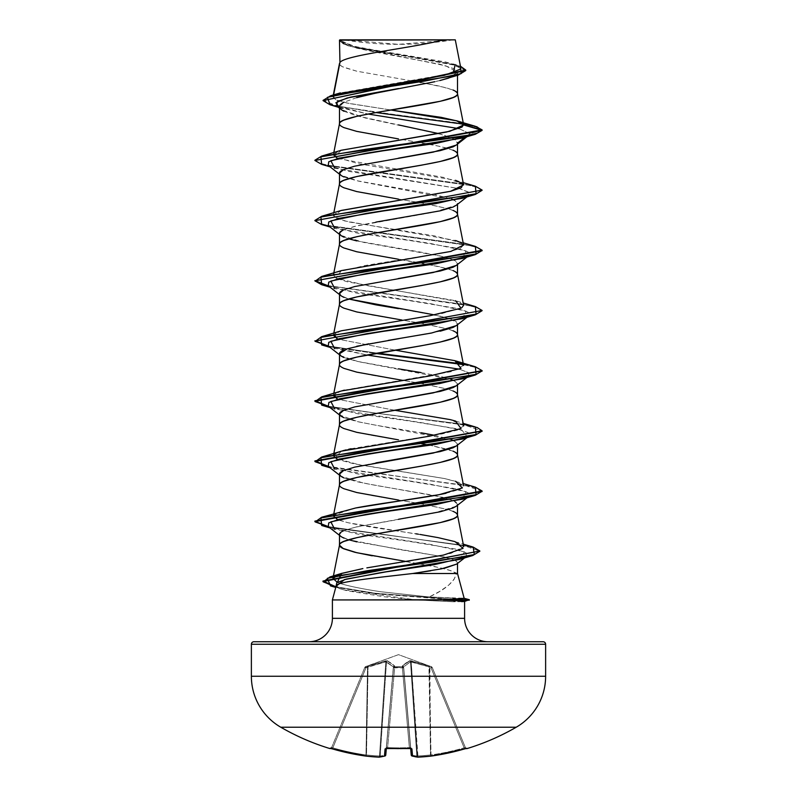 <?xml version="1.0" encoding="UTF-8"?>
<svg xmlns="http://www.w3.org/2000/svg" width="797" height="797" viewBox="0 0 797 797"><rect width="100%" height="100%" fill="white"/><g stroke="black" fill="none" stroke-linecap="round" stroke-linejoin="round"><path stroke-width="0.6" stroke-dasharray="3.98 2.99" d="M466.932 748.343L466.932 748.343A1.255 1.255 -22.5 0 1 465.408 747.626A1.255 1.255 157.5 0 0 466.932 748.343L447.974 753.105L431.157 756.074A235.354 216.605 77.1 0 1 418.076 757.14A235.354 89.722 84.6 0 1 412.547 756.074L411.919 748.921L409.429 748.343A234.288 216.455 0 0 1 398.5 748.582L398.5 747.855A233.043 215.31 0 0 1 387.631 747.626L387.571 748.343A234.288 216.455 180 0 0 398.5 748.582A234.288 216.455 0 0 1 387.571 748.343L385.081 748.921L384.453 756.074A235.354 89.722 -84.6 0 1 378.924 757.14A235.354 216.605 -77.1 0 1 365.843 756.074L349.026 753.105L330.267 748.353M466.106 748.503A1.255 1.255 0 0 1 465.508 747.855L432.193 667.428L465.408 747.626L464.183 747.835L431.028 667.796L429.463 667.228L430.988 754.948A234.069 233.182 180 0 0 464.183 747.835A234.069 233.182 180 0 1 430.988 754.948L429.463 667.228L431.028 667.796L464.183 747.835L431.028 667.796L432.193 667.428L465.408 747.626L432.193 667.428L431.028 667.796L464.183 747.835L465.408 747.626A1.255 1.255 -22.5 0 0 466.554 748.393A1.255 1.255 157.5 0 1 465.408 747.626L465.508 747.855A1.255 1.255 0 0 0 466.106 748.503M332.269 748.871L332.817 747.835L332.469 748.931L332.817 747.835L331.592 747.626A1.255 1.255 22.5 0 1 330.068 748.343L330.068 748.343A1.255 1.255 -157.5 0 0 331.592 747.626A1.255 1.255 -157.5 0 1 330.446 748.393A1.255 1.255 22.5 0 0 331.592 747.626L332.817 747.835A234.069 233.182 -0 0 0 366.012 754.948L368.025 666.89L366.49 754.948A234.099 215.459 -77.1 0 0 379.511 756.004L380.189 756.004L386.495 661.819L385.818 661.819L379.511 756.004L380.189 756.004L379.511 756.004L385.818 661.819L393.379 666.89A1.255 1.116 -48.1 0 1 394.485 665.814A1.255 1.116 131.9 0 0 393.379 666.89L386.495 661.819L380.189 756.004A234.099 89.244 -84.6 0 0 384.523 755.237A234.099 89.244 -84.6 0 0 385.678 754.948L393.379 666.89L385.678 754.948A234.099 89.244 95.4 0 1 384.523 755.237A234.099 89.244 95.4 0 1 380.189 756.004A234.099 89.244 95.4 0 0 385.678 754.948L393.379 666.89L385.678 754.948L393.449 667.228L385.778 754.948L393.449 667.228L393.399 667.796L394.645 667.428L387.631 747.626A233.043 215.31 0 0 0 409.369 747.626L410.604 747.835L403.601 667.796L402.385 667.428L409.369 747.626L410.604 747.835L409.369 747.626L402.355 667.428L394.645 667.428L387.631 747.626A233.043 215.31 180 0 0 398.5 747.855A233.043 215.31 180 0 0 409.369 747.626L402.355 667.428L409.369 747.626A233.043 215.31 180 0 1 387.631 747.626L394.645 667.428L403.601 667.796L411.222 754.948L403.551 667.228L411.322 754.948L403.621 666.89L410.505 661.819L416.811 756.004A234.099 89.244 -95.4 0 1 412.477 755.237A234.099 89.244 -95.4 0 1 411.322 754.948L403.621 666.89L411.322 754.948A234.099 89.244 -95.4 0 0 416.811 756.004L417.489 756.004L411.023 660.753L428.925 665.814L428.975 666.89L428.925 665.814L429.882 666.153L429.463 667.228L429.882 666.153L431.456 666.73L431.028 667.796L431.456 666.73L432.193 667.428A1.255 1.255 -22.5 0 0 431.456 666.73L431.456 666.73A1.255 1.255 -22.5 0 1 432.193 667.428L431.028 667.796L432.193 667.428L431.456 666.73L431.028 667.796L429.463 667.228L431.028 667.796L431.456 666.73L429.882 666.153L429.463 667.228L428.975 666.89L430.51 754.948A234.099 215.459 -102.9 0 1 417.489 756.004L411.182 661.819L428.975 666.89L428.925 665.814L430.51 754.948L429.463 667.228L430.51 754.948L428.975 666.89L411.182 661.819L417.489 756.004A234.099 215.459 -102.9 0 0 430.51 754.948L429.882 666.153L409.638 660.753L402.515 665.814L402.405 666.73L394.595 666.73L394.485 665.814L387.362 660.753L385.977 660.753L365.544 666.73A1.255 1.255 -157.5 0 0 364.807 667.428L365.544 666.73L364.807 667.428L365.972 667.796L365.544 666.73L364.807 667.428L331.592 747.626L364.807 667.428L331.592 747.626L332.817 747.835L365.972 667.796L367.537 667.228L366.012 754.948A234.069 233.182 180 0 1 332.817 747.835A234.069 233.182 180 0 0 366.012 754.948L367.537 667.228L365.972 667.796L332.817 747.835L365.972 667.796L364.807 667.428L365.972 667.796L332.817 747.835L331.592 747.626L364.807 667.428A1.255 1.255 -19.9 0 1 365.544 666.73L398.5 654.646L431.456 666.73L410.196 660.663L402.515 665.814L402.385 667.428L403.601 667.796L402.405 666.73L394.595 666.73L394.615 667.428L394.485 665.814L386.804 660.663L365.544 666.73L386.804 660.663L390.998 662.945L394.485 665.814L394.595 666.73L402.405 666.73L402.515 665.814L406.002 662.945L410.196 660.663L431.456 666.73L398.5 654.646L365.584 666.631L365.972 667.796L385.818 661.819L379.511 756.004A234.099 215.459 102.9 0 1 366.49 754.948L368.025 666.89L366.49 754.948A234.099 215.459 102.9 0 0 379.511 756.004L385.818 661.819L370.555 666.033M251.374 676.264L545.626 676.264L251.374 676.264A58.848 58.848 0 0 0 280.793 727.233L516.207 727.233M466.733 748.353L464.531 748.921L464.183 747.835L464.531 748.931L464.183 747.835L465.408 747.626L464.183 747.835A234.069 233.182 -0 0 1 430.988 754.948L431.157 756.074L430.988 754.948A234.069 233.182 -0 0 0 464.183 747.835L464.531 748.931A235.324 234.428 180 0 1 431.157 756.074L430.51 754.948A234.099 215.459 77.1 0 1 417.489 756.004L416.811 756.004L410.505 661.819L404.587 666.033M343.905 39.85L398.5 44.333L453.094 39.85L343.905 39.85L453.094 39.85A334.381 334.381 0 0 1 343.905 39.85M336.483 586.702L337.629 587.449C338.874 588.405 342.292 589.551 347.881 590.886L384.134 596.784L416.064 599.942L332.399 599.942L416.064 599.942L453.065 601.755L457.886 600.191L375.048 593.725L335.796 587.259L375.048 593.725L457.886 599.693L375.148 593.237L335.926 586.781L375.148 593.237L457.886 599.693L469.303 599.693L457.886 599.693L452.636 597.989L464.053 598.288L429.194 596.963L439.874 591.294L448.283 585.506L453.951 579.578L456.512 573.511L457.518 573.511L464.173 598.348M464.601 618.333L332.399 618.333L464.601 618.333M308.997 641.744L488.003 641.744L308.997 641.744M385.479 576.639L360.563 579.728L342.979 582.776C338.456 583.912 336.204 584.918 336.195 585.785L332.399 599.942M461.652 601.665L453.065 601.755L464.502 601.476L459.062 600.878M356.757 97.632L343.965 102.175M447.944 78.315L457.518 72.388L445.772 65.802L349.066 46.037L339.482 40.159C339.363 41.344 340.907 42.689 344.105 44.194L356.966 48.218L376.114 52.243L440.273 64.328L453.035 68.363C456.183 69.867 457.677 71.212 457.518 72.388L457.518 75.326L457.518 72.388C457.707 73.553 456.203 74.898 453.035 76.422L448.591 78.126M440.263 80.457L365.405 95.431M438.739 133.607L453.005 138.548C456.173 140.252 457.677 141.766 457.518 143.111L457.518 144.098L457.518 143.111L456.312 145.044M398.52 158.155L356.787 165.676L343.975 169.442M339.482 233.391L343.457 229.885L354.645 226.368L433.259 212.311L456.203 205.287L457.518 203.295L454.519 200.256L457.518 203.295L457.518 204.291L457.518 203.295L456.312 205.237M375.895 222.104L356.757 225.87L343.965 229.626M356.767 240.913L421.115 252.201L440.243 255.967L453.025 259.722C456.183 261.127 457.677 262.382 457.518 263.488L457.518 264.474L457.518 263.488L456.312 265.431M398.47 278.532L356.767 286.053L343.975 289.819M398.49 308.628L440.213 316.15L453.025 319.906C456.183 321.311 457.677 322.566 457.518 323.672L457.518 324.668L457.518 323.672L456.312 325.614M440.243 331.193L398.53 338.715M356.777 346.247L343.975 350.003M456.213 385.858L457.518 383.865L454.519 380.827L457.518 383.865L457.518 384.861L457.518 383.865L456.312 385.798M398.47 398.918L356.757 406.44L343.975 410.196M456.203 446.051L457.518 444.049L454.529 441.01L457.518 444.049L457.518 445.045L457.518 444.049L456.312 445.991M375.935 462.858L356.787 466.614L343.985 470.379M343.975 477.911L356.767 481.667L375.895 485.433L434.574 495.495L453.025 500.476C456.183 501.881 457.687 503.136 457.518 504.242L457.518 505.238L457.518 504.242L456.312 506.185M398.52 519.285L356.757 526.817L343.965 530.573M453.025 90.011L440.233 86.245L421.085 82.48M419.939 82.28L446.25 87.75L454.629 90.758L457.518 93.618M411.73 80.886L356.767 71.202L343.975 67.436C340.817 66.031 339.313 64.776 339.482 63.67L340.209 65.175L342.371 66.689L356.767 71.202L411.72 80.886M343.965 111.271L356.747 115.814L398.49 124.91M453.025 150.195L440.233 146.439L401.967 139.475M339.512 123.555L340.209 125.368L342.371 126.872L350.75 129.881L371.711 134.394L398.5 138.907M343.975 176.964L356.757 180.72L434.574 194.548L451.71 199.011L358.65 181.148L340.797 175.201M453.025 210.388L448.303 208.724L454.629 211.135L457.518 213.995M339.512 183.748L340.209 185.562L342.371 187.066L350.75 190.075L371.711 194.588L425.289 203.614L448.283 208.714L421.085 202.866L401.967 199.658M401.957 199.658L398.5 199.101M343.975 237.147L348.697 238.811M453.025 270.572L440.233 266.816L398.5 259.294M343.985 297.341L348.697 299.005L340.797 295.587M453.025 330.765L448.312 329.101L454.629 331.512L457.518 334.371M339.512 304.125L340.209 305.938L342.371 307.443L350.75 310.451L371.711 314.964L425.289 323.99L448.283 329.091L421.085 323.243L401.967 320.035M343.965 357.524L356.757 361.29L398.48 368.812M421.095 372.578L440.243 376.343L450.723 379.223L358.242 361.629L340.797 355.761M453.025 390.948L448.303 389.285L454.629 391.706L457.518 394.565M339.512 364.319L340.209 366.122L342.371 367.626L350.75 370.635L371.711 375.158L425.289 384.184L448.283 389.285L421.085 383.427L401.967 380.229M343.975 417.718L356.777 421.483L375.945 425.249L421.105 432.771M434.574 435.301L451.71 439.765M453.025 451.142L430.111 445.274L448.283 449.468M339.512 424.502L340.209 426.315L342.371 427.82L350.75 430.828L371.711 435.341L398.5 439.854M453.025 511.335L448.303 509.662L454.629 512.082L457.518 514.942M339.512 484.696L340.209 486.499L342.371 488.003L350.75 491.012L371.711 495.535L425.289 504.561L448.283 509.662L421.085 503.804L401.967 500.606M401.957 500.606L398.5 500.048M343.955 538.095L348.697 539.758L340.757 536.331L339.482 534.339L343.447 530.832L354.645 527.315L433.259 513.248L456.203 506.234L457.518 504.242L453.573 500.735L442.355 497.218L363.771 483.161L340.797 476.148M356.717 541.85L440.183 556.276L453.015 559.484C456.183 560.68 457.677 561.746 457.518 562.692L456.641 564.097M457.518 573.511L448.681 569.975L434.066 566.428L372.189 555.808M460.805 69.01L457.428 65.503L445.563 61.967L359.855 47.581L345.539 43.925L339.552 40.239L443.172 39.85M445.025 568.092L430.679 570.801M439.864 80.557L434.953 81.692M339.482 107.446L367.995 114.021L336.493 105.812M458.883 128.616L469.812 133.677L482.095 130.389L476.815 127.241L463.336 124.093L476.815 127.241L482.095 130.389L469.812 133.677L467.47 136.138L469.812 133.677L458.883 128.616M376.005 112.566L329.998 104.736L376.005 112.566M465.757 70.564L452.078 64.298L347.412 45.519L339.482 40.946L344.902 44.642L358.57 48.348L446.968 63.162L460.835 66.868L465.757 70.564M463.396 123.605L374.441 111.859L337.001 105.991L323.054 100.123M460.457 66.221L354.097 46.834L339.462 40.189L353.091 46.585L460.457 66.221M333.315 94.982L332.937 96.905L336.812 100.173L348.947 103.461L391.028 110.036L346.924 103.032L335.388 99.535L333.415 96.048L339.901 93.03L453.244 73.105M455.157 64.607L354.585 46.435L339.462 40.189M323.074 100.372L328.035 103.6L341.166 106.838L475.161 126.225M401.957 139.475L433.189 144.934L446.25 147.943L454.629 150.952L457.518 153.811M339.482 244.241L340.209 245.745L342.371 247.249L356.767 251.762L425.289 263.807L448.283 268.908M448.303 268.908L454.629 271.329L457.518 274.188M448.303 449.478L454.629 451.889L457.518 454.748M406.48 561.536L440.233 567.753L451.082 570.772L456.512 573.511C454.539 581.71 445.433 589.531 429.194 596.963L380.458 591.703C363.601 589.113 350.75 586.542 341.903 584.012L337.31 582.378L341.903 584.012C350.919 586.572 363.771 589.142 380.458 591.703L429.194 596.963L452.636 597.989M366.859 567.872L421.882 559.076L451.142 553.307L463.724 546.612L457.01 542.279L438.131 537.636L348.169 522.752L337.639 519.654M341.405 511.355L333.813 515.041L355.562 508.008M446.011 493.283L459.999 489.288L463.605 485.801L456.741 481.627L444.547 478.549L354.007 463.814L337.649 459.461M333.813 454.848L334.431 454.24M335.567 453.473L336.404 453.035M338.356 452.208L342.58 450.813M346.067 449.887L348.648 449.279M351.049 448.741L442.285 433.867L457.478 430.081L463.635 425.917M463.605 425.608L450.175 419.611M395.043 410.325L337.649 399.277L395.033 410.325M341.405 390.978L333.813 394.664L340.389 391.297M344.334 390.141L451.64 371.601L463.605 365.415M395.043 350.132L337.649 339.084L395.033 350.132M341.405 330.785L333.813 334.471L340.07 331.213L441.628 313.62L461.842 307.752M463.605 305.231L458.683 301.744L347.273 281.779L336.643 278.452L333.395 275.134L336.812 272.275L365.395 265.471L449.06 251.852L460.188 248.445L463.605 245.038L461.423 242.816L434.325 235.842L348.628 221.905L336.992 218.418L333.395 214.941L340.827 210.587M463.605 184.844L463.087 183.878L444.258 177.542L337.639 158.523M333.813 153.911L341.106 150.314M332.957 96.895L333.644 94.883M453.065 601.755L416.064 599.942L343.487 589.76M459.55 559.424L464.531 551.903L430.25 544.391L334.76 529.357L330.038 527.953M462.24 499.261L466.175 491.739L430.46 484.217L334.75 469.164L330.038 467.759M328.264 406.191L357.524 413.713L410.794 421.234L456.86 428.756L468.098 432.522L468.736 436.278L467.47 437.085L461.862 430.061L423.675 423.028L334.76 408.981L330.038 407.576M462.25 378.884L467.47 376.891M468.676 376.144L468.596 372.657L459.351 369.18L468.556 372.637L468.676 376.144M328.264 345.998L366.909 354.984L330.038 347.382M462.25 318.7L466.175 311.169L430.46 303.647L334.76 288.604L330.038 287.199M462.24 258.507L466.175 250.985L430.46 243.464L334.75 228.41L330.038 227.006M328.264 165.427L347.721 171.225L459.351 188.61L468.556 192.067L468.736 195.524L467.47 196.331L469.054 192.466L459.351 188.61L334.75 168.227L330.038 166.822M321.639 164.351L462.22 183.828L476.586 187.076L482.065 190.324M482.095 250.766L477.254 247.488L463.286 244.211L321.659 224.545L462.22 244.021L476.586 247.269L482.065 250.507M482.095 310.95L477.254 307.672L463.286 304.394L321.659 284.738L462.22 304.205L476.586 307.453L482.065 310.7M329.201 346.735L375.447 353.42L329.201 346.735M463.187 364.568L476.855 367.726L482.065 370.894L476.855 367.726L463.187 364.568M329.201 406.918L464.711 425.04L482.065 431.077L464.711 425.04L329.201 406.918M482.095 491.52L477.891 488.471L465.697 485.413L329.201 467.112L464.711 485.224L482.065 491.271M479.854 551.484L475.809 548.466L464.003 545.437L329.201 527.295L463.037 545.258L479.824 551.235M314.905 159.978L319.368 163.116L332.269 166.264L475.341 186.189L332.947 166.394L319.906 163.305L314.935 160.227M314.905 220.171L319.368 223.309L332.269 226.458L475.341 246.383L332.947 226.577L319.906 223.499L314.935 220.42M328.324 285.854L475.341 306.576L328.324 285.854M328.324 346.047L377.15 353.121L328.324 346.047M462.569 363.96L475.341 366.759L462.569 363.96M328.324 406.241L377.15 413.304L463.346 424.283L377.15 413.304L328.324 406.241M475.361 487.146L328.324 466.424L475.341 487.136M473.169 547.091L328.324 526.618L473.139 547.081M482.095 190.573L477.254 187.295L463.276 184.017L321.659 164.361M341.405 150.225L334.302 156.66L358.899 163.813L455.595 180.311L463.167 182.603M341.405 210.408L333.525 215.887L344.404 220.879L455.595 240.505L463.167 242.796M461.423 242.816L463.595 245.018M341.405 270.601L335.965 278.123L367.158 285.645L455.595 300.698L463.167 302.98M341.405 451.162L334.83 458.006L359.407 464.86L444.547 478.549L463.167 483.55M333.365 516.117L339.223 520.252L348.169 522.752C359.437 525.203 373.743 527.664 391.058 530.115L415.865 533.791M418.256 534.159L420.039 534.438M456.203 145.114L457.518 143.111L453.623 138.897L442.714 134.723L365.275 117.986L341.355 109.607M465.129 137.263L469.812 133.677L465.129 137.263M328.264 225.621L357.534 233.142L410.794 240.664L456.86 248.196L468.098 251.952L468.736 255.717L467.47 256.514M328.264 285.814L357.534 293.336L410.794 300.858L456.86 308.379L468.098 312.145L468.736 315.901L467.47 316.708M328.264 466.375L357.534 473.896L410.794 481.428L456.86 488.95L468.098 492.705L468.736 496.471L467.47 497.268M328.264 526.568L357.235 534.04L410.096 541.522L455.346 548.994L466.036 552.729L466.444 556.465L464.91 557.412M456.561 564.137L457.518 562.692C455.754 560.022 449.976 557.88 440.183 556.276L398.4 549.362L348.697 539.758M451.68 439.775L358.71 421.912L339.482 414.948M368.722 343.786L388.189 340.399M456.203 325.674L457.518 323.672L451.431 319.298L434.574 314.925M456.213 265.481L457.518 263.488L453.533 259.971L442.355 256.465L363.791 242.418L340.787 235.384L339.482 234.388M253.874 641.744L543.126 641.744L253.874 641.744M488.003 641.744L310.71 641.744L488.003 641.744M545.626 644.245L251.374 644.245L545.626 644.245M339.871 39.85L455.246 39.85M457.886 600.191L469.303 600.191L457.886 600.191M356.638 97.662L343.995 102.195L339.482 106.728M339.791 39.85L346.914 39.85L339.552 40.239M456.96 727.233L407.586 727.233M428.975 666.89L410.505 661.819L403.621 666.89L403.601 667.796L393.399 667.796L393.449 667.228A1.255 1.176 5 0 1 394.645 666.153A1.255 1.176 -175 0 0 393.449 667.228L393.399 667.796A1.255 1.176 5 0 1 394.595 666.73A1.255 1.176 -175 0 0 393.399 667.796L394.615 667.428L394.595 666.73L394.645 667.428L393.399 667.796L386.396 747.835L387.631 747.626L386.764 747.676L387.631 747.626L394.645 667.428L402.355 667.428L402.405 666.73L402.385 667.428L402.405 666.73A1.255 1.176 -5 0 1 403.601 667.796L403.551 667.228A1.255 1.176 175 0 0 402.355 666.153A1.255 1.176 -5 0 1 403.551 667.228L411.222 754.948L403.621 666.89A1.255 1.116 -131.9 0 0 402.515 665.814A1.255 1.116 48.1 0 1 403.621 666.89L410.505 661.819A1.255 1.146 -113.9 0 0 409.638 660.753A1.255 1.146 66.1 0 1 410.505 661.819L411.182 661.819L411.023 660.753L411.182 661.819L410.505 661.819L426.445 666.033M386.186 748.403A1.255 1.205 5 0 0 386.396 747.835L386.346 748.463L386.396 747.835A1.255 1.205 -175 0 1 386.097 748.513M393.379 666.89L385.818 661.819L367.537 667.228L368.075 665.814L368.025 666.89L385.818 661.819L385.977 660.753L385.818 661.819L386.495 661.819A1.255 1.146 113.9 0 1 387.362 660.753A1.255 1.146 113.9 0 0 386.495 661.819A1.255 1.146 -66.1 0 1 387.362 660.753L394.485 665.814A1.255 1.116 -48.1 0 0 393.379 666.89A1.255 1.116 131.9 0 1 394.485 665.814L394.645 666.153A1.255 1.176 5 0 0 393.449 667.228A1.255 1.176 -175 0 1 394.645 666.153L394.595 666.73A1.255 1.176 5 0 0 393.399 667.796L394.595 666.73L394.645 667.428L394.595 666.73L402.405 666.73L402.355 667.428L402.405 666.73L403.601 667.796A1.255 1.176 -5 0 0 402.405 666.73L402.355 666.153A1.255 1.176 175 0 1 403.551 667.228A1.255 1.176 -5 0 0 402.355 666.153L402.515 665.814A1.255 1.116 -131.9 0 1 403.621 666.89A1.255 1.116 48.1 0 0 402.515 665.814L409.638 660.753A1.255 1.146 -113.9 0 1 410.505 661.819A1.255 1.146 66.1 0 0 409.638 660.753L411.023 660.753L411.182 661.819L417.997 757.15M403.621 666.89L411.322 754.948A1.255 1.146 -74.9 0 0 411.85 755.915M368.025 666.89L368.075 665.814L367.537 667.228L367.118 666.153L367.537 667.228L367.118 666.153L367.537 667.228L364.807 667.428A1.255 1.255 22.5 0 1 365.544 666.73A1.255 1.255 22.5 0 0 364.807 667.428A1.255 1.255 160.1 0 1 365.544 666.73L365.972 667.796L365.544 666.73L368.075 665.814L387.362 660.753A1.255 1.146 -66.1 0 0 386.495 661.819M385.818 661.819L385.977 660.753L385.818 661.819M379.003 757.15L379.511 756.004A234.099 215.459 -77.1 0 1 366.49 754.948L365.873 756.084L366.012 754.948A234.069 233.182 -0 0 1 332.817 747.835L332.469 748.931A235.324 234.428 180 0 0 365.843 756.074L366.49 754.948L365.903 756.084M330.446 748.393L330.984 748.522M379.511 756.004L379.173 757.14A1.255 1.156 83.4 0 0 380.189 756.004A1.255 1.156 -96.6 0 1 379.193 757.14A1.255 1.156 83.4 0 1 378.924 757.14L380.189 756.004L379.511 756.004M385.15 755.915A1.255 1.146 74.9 0 0 385.678 754.948A1.255 1.146 -105.1 0 1 384.871 756.044A1.255 1.146 -105.1 0 0 385.678 754.948A234.099 89.244 -84.6 0 1 380.189 756.004A1.255 1.156 83.4 0 1 379.193 757.14L384.453 756.074A1.255 1.146 -105.1 0 0 384.871 756.044L385.778 754.948A1.255 1.245 5 0 1 384.453 756.074L385.081 748.921A1.255 1.205 -175 0 0 386.396 747.835L385.768 754.968M330.904 748.503L331.592 747.626L330.376 748.383L332.469 748.921L365.843 756.074A235.354 216.605 102.9 0 0 378.924 757.14A235.354 89.722 95.4 0 0 384.453 756.074M387.631 747.626L387.581 748.393L387.631 747.626L386.396 747.835A1.255 1.205 5 0 1 385.081 748.921L387.581 748.393L387.631 747.626M410.903 748.513A1.255 1.205 175 0 1 410.604 747.835L409.369 747.626L409.419 748.393L409.369 747.626A233.043 215.31 0 0 1 398.5 747.855L398.5 748.582A234.288 216.455 180 0 0 409.429 748.343L409.369 747.626L409.419 748.393L411.919 748.921A1.255 1.205 -5 0 1 410.604 747.835A1.255 1.205 -5 0 0 410.814 748.403M412.547 756.074A235.354 89.722 -95.4 0 0 418.076 757.14A1.255 1.156 -83.4 0 1 416.811 756.004A234.099 89.244 84.6 0 1 411.322 754.948A1.255 1.146 105.1 0 0 412.547 756.074L411.222 754.948L412.547 756.074A1.255 1.245 -5 0 1 411.222 754.948L410.604 747.835A1.255 1.205 175 0 0 411.919 748.921L412.149 756.044A1.255 1.146 105.1 0 1 411.322 754.948A234.099 89.244 84.6 0 0 412.477 755.237A234.099 89.244 84.6 0 0 416.811 756.004A1.255 1.156 -83.4 0 0 417.807 757.14A1.255 1.156 96.6 0 1 416.811 756.004L417.489 756.004A234.099 215.459 77.1 0 0 430.51 754.948L431.157 756.074L430.988 754.948L431.157 756.074L464.531 748.921M418.026 757.15L416.811 756.004L418.026 757.15L417.489 756.004L418.026 757.15L431.157 756.074A235.354 216.605 -102.9 0 1 418.076 757.14L418.026 757.15M388.896 748.453L385.987 748.552L386.396 747.835L385.987 748.552M349.016 46.027L347.412 45.519M343.039 108.721L338.336 107.266M453.015 63.89L457.478 65.234M333.833 152.506L333.395 154.757M333.833 212.699L333.395 214.941M333.654 273.809L333.554 274.337M333.833 333.076L333.405 335.258M333.833 393.26L333.395 395.511M333.654 454.38L333.554 454.898M333.654 514.573L333.554 515.091M342.69 589.531L335.746 587.449M455.595 421.075L463.167 423.356M454.977 541.611L463.246 544.132M466.962 136.725L468.736 135.341M339.482 174.194L340.757 175.201M468.736 195.524L466.962 196.909M468.736 255.717L467.799 256.445M339.482 294.571L340.757 295.577M468.736 315.901L466.962 317.296M339.482 354.765L340.757 355.761M468.736 376.094L466.962 377.479M468.736 436.278L467.799 437.015M339.482 475.142L340.757 476.148M468.736 496.471L467.799 497.208M339.482 535.335L340.757 536.331M466.444 556.465L464.571 557.93M341.315 109.617L339.482 108.173M431.416 666.631L432.153 667.328M365.584 666.631L364.847 667.328M329.968 748.582L331.492 747.855M365.843 756.074L379.173 757.14M385.778 754.948L385.23 755.875M411.013 748.552L410.604 747.835L410.654 748.463M398.5 748.632L400.383 748.622M415.217 756.751L412.149 756.044L411.232 754.968M466.554 748.393L465.408 747.626L466.624 748.383L465.986 748.532"/><path stroke-width="1.2" d="M467.032 748.582A1.255 1.255 0 0 1 466.106 748.503A1.255 1.255 0 0 0 467.032 748.582A235.404 235.404 0 0 0 516.207 727.233A58.848 58.848 0 0 0 545.626 676.264L251.374 676.264A58.848 58.848 0 0 0 280.793 727.233L516.207 727.233A235.404 235.404 0 0 1 467.032 748.582L466.215 748.473L467.032 748.582M329.968 748.582A235.404 235.404 0 0 1 280.793 727.233A235.404 235.404 0 0 0 329.968 748.582L330.068 748.343A1.255 1.255 22.5 0 0 330.446 748.393A1.255 1.255 -157.5 0 1 330.068 748.343L331.492 747.855M330.785 748.473L349.026 753.105L365.843 756.074A235.354 216.605 -77.1 0 0 378.924 757.14A235.354 89.722 -84.6 0 0 384.453 756.074L385.081 748.921L387.571 748.343L411.172 748.473L411.919 748.921L412.547 756.074A235.354 89.722 84.6 0 0 418.076 757.14A235.354 216.605 77.1 0 0 431.157 756.074L447.974 753.105L466.215 748.473M336.772 586.921L336.195 585.785L332.399 599.942L469.303 599.693L464.163 598.318L469.303 599.693L442.783 599.693L464.173 598.348L457.518 573.511L412.746 573.511L385.479 576.639M251.374 676.264L251.374 644.245A2.511 2.511 0 0 1 253.874 641.744L543.126 641.744A2.511 2.511 0 0 1 545.626 644.245L251.374 644.245L251.374 676.264L545.626 676.264L545.626 644.245A2.511 2.511 0 0 0 543.126 641.744L253.874 641.744A2.511 2.511 0 0 0 251.374 644.245L545.626 644.245L545.626 676.264A58.848 58.848 0 0 1 516.207 727.233L407.586 727.233M488.003 641.744A23.402 23.402 0 0 1 464.601 618.333L464.601 601.426L464.601 618.333A23.402 23.402 0 0 0 488.003 641.744M332.399 618.333A23.402 23.402 0 0 1 308.997 641.744A23.402 23.402 0 0 0 332.399 618.333L464.601 618.333L332.399 618.333L332.399 599.942L332.399 618.333M464.173 598.348L442.783 599.693L469.303 600.191L443.331 600.191L459.062 600.878L443.331 599.942L332.399 599.942M460.865 68.293L455.286 39.85L443.172 39.85C416.901 47.392 344.862 54.933 339.95 62.475L339.482 40.159L339.95 62.475L334.003 93.03M434.953 81.692L375.895 93.09L356.618 97.672M343.965 102.175C340.787 103.909 339.293 105.423 339.482 106.728L339.482 123.714L339.482 106.728C339.323 108.053 340.817 109.568 343.965 111.271M398.5 138.907L356.767 131.385L343.975 127.63C340.817 126.215 339.313 124.96 339.482 123.864C339.293 122.788 340.787 121.533 343.975 120.098L356.767 116.342L375.915 112.576L440.233 101.289L453.025 97.533C456.213 96.098 457.707 94.843 457.518 93.767L457.518 75.326L457.518 93.767C457.687 92.671 456.183 91.416 453.025 90.011M448.591 78.126L440.263 80.457M456.312 145.044L453.025 146.867L440.223 150.633L398.52 158.155M343.975 169.442C340.817 170.847 339.323 172.092 339.482 173.198L339.482 183.898L339.482 173.198C339.323 174.304 340.817 175.559 343.975 176.964M398.5 199.101L356.767 191.579L343.975 187.813C340.817 186.408 339.313 185.153 339.482 184.057C339.313 182.951 340.817 181.696 343.975 180.291L356.767 176.526L421.085 165.248L440.233 161.482L453.025 157.716C456.183 156.312 457.687 155.056 457.518 153.96L457.518 144.098L457.518 153.96C457.687 152.855 456.183 151.609 453.025 150.195M456.312 205.237L453.035 207.051L440.243 210.816L375.895 222.104M343.965 229.626C340.817 231.03 339.323 232.286 339.482 233.391L339.482 244.241C339.313 243.145 340.817 241.889 343.975 240.485L356.767 236.719L375.915 232.953L440.233 221.676L453.025 217.91C456.183 216.495 457.687 215.25 457.518 214.144L457.518 204.291L457.518 214.144C457.687 213.048 456.183 211.793 453.025 210.388M456.312 265.431L453.025 267.244L440.213 271.01L398.171 278.581M343.975 289.819C340.817 291.224 339.323 292.479 339.482 293.575L339.482 304.275L339.482 293.575C339.313 294.681 340.817 295.936 343.985 297.341M401.967 320.035L356.767 311.956L343.975 308.19C340.817 306.785 339.313 305.53 339.482 304.434C339.313 303.328 340.817 302.083 343.975 300.668L356.767 296.902L421.085 285.625L440.233 281.859L453.025 278.093C456.183 276.689 457.687 275.433 457.518 274.337L457.518 264.474L457.518 274.337C457.687 273.241 456.183 271.986 453.025 270.572M456.312 325.614L453.025 327.437L440.243 331.193M399.128 338.615L356.777 346.247M343.975 350.003C340.787 351.437 339.293 352.692 339.482 353.768L339.482 364.468L339.482 353.768C339.323 354.864 340.817 356.12 343.965 357.524M401.967 380.229L356.767 372.139L343.975 368.383C340.817 366.969 339.313 365.723 339.482 364.618C339.293 363.542 340.787 362.296 343.975 360.862L356.767 357.096L421.085 345.808L440.233 342.052L453.025 338.287C456.213 336.852 457.707 335.597 457.518 334.521L457.518 324.668L457.518 334.521C457.687 333.425 456.183 332.17 453.025 330.765M456.312 385.798L453.035 387.621L440.243 391.387L398.171 398.958M343.975 410.196C340.817 411.601 339.323 412.856 339.482 413.952L339.482 424.662L339.482 413.952C339.323 415.058 340.817 416.313 343.975 417.718M398.5 439.854L356.767 432.333L343.975 428.567C340.817 427.162 339.313 425.907 339.482 424.811C339.313 423.705 340.817 422.46 343.975 421.045L356.767 417.289L375.915 413.523L440.233 402.236L453.025 398.48C456.183 397.065 457.687 395.81 457.518 394.714L457.518 384.861L457.518 394.714C457.687 393.618 456.183 392.363 453.025 390.948M456.312 445.991L453.015 447.814L440.213 451.58L375.935 462.858M343.985 470.379C340.817 471.784 339.323 473.039 339.482 474.145L339.482 484.845L339.482 474.145C339.323 475.251 340.817 476.506 343.975 477.911M398.5 500.048L356.767 492.526L343.975 488.76C340.817 487.346 339.313 486.1 339.482 484.994C339.313 483.899 340.817 482.643 343.975 481.239L356.767 477.473L421.085 466.185L440.233 462.429L453.025 458.664C456.183 457.259 457.687 456.004 457.518 454.908L457.518 445.045L457.518 454.908C457.687 453.802 456.183 452.547 453.025 451.142M456.312 506.185L453.025 507.998L440.243 511.764L398.52 519.285M343.965 530.573C340.817 531.978 339.323 533.233 339.482 534.339L339.482 545.038L339.482 534.339C339.323 535.435 340.817 536.69 343.955 538.095M372.189 555.808L354.884 552.271L343.467 548.725L339.482 545.188C339.313 544.092 340.817 542.837 343.975 541.422L356.767 537.666L375.915 533.9L440.233 522.613L453.025 518.857C456.183 517.442 457.687 516.187 457.518 515.091L457.518 505.238L457.518 515.091C457.687 513.995 456.183 512.74 453.025 511.335M421.085 82.48L419.939 82.28M411.72 80.886L418.355 82.011L411.73 80.886M398.49 124.91L438.739 133.607M451.71 199.011L454.559 200.246L451.68 199.021M398.5 259.294L356.767 251.762L343.975 248.006C340.817 246.592 339.313 245.337 339.482 244.241L339.482 233.391C339.323 234.497 340.817 235.753 343.975 237.147M348.697 238.811L356.767 240.913M434.574 314.925L348.707 299.005L375.925 304.862L398.49 308.628M398.48 368.812L421.095 372.578M450.723 379.223L454.559 380.817L450.684 379.223M421.105 432.771L434.574 435.301M451.71 439.765L454.559 441L451.68 439.775M430.111 445.274L421.553 443.7L430.111 445.274M348.697 539.758L356.717 541.85M457.518 563.409L457.518 573.511L457.518 563.409M337.211 93.956L444.347 75.356L460.805 69.01M456.641 564.097L445.025 568.092M430.679 570.801L412.746 573.511L457.518 573.511M333.644 94.883L339.95 62.475C344.862 54.933 416.901 47.392 443.172 39.85L339.871 39.85M458.315 75.077L465.757 70.564L323.054 100.621L330.018 104.746L327.447 97.324L364.518 89.912L458.315 75.077L439.864 80.557M339.482 108.173L336.493 105.812L337.44 101.488L350.371 97.174L398.5 88.537L347.113 97.991L335.876 102.713L339.482 107.446M367.995 114.021L458.883 128.616L367.995 114.021M463.336 124.093L376.005 112.566L463.336 124.093M339.482 40.946L339.482 40.159L339.482 40.946M321.659 164.361L314.905 160.476L482.095 130.389L476.835 126.743L463.396 123.605M323.054 100.621L465.757 70.066L460.457 66.221L461.154 73.603L425.289 80.995L330.635 95.77L323.074 100.372M453.244 73.105L455.157 64.607M456.621 120.775L475.161 126.225L482.095 129.881L463.635 124.94L456.482 120.755L391.028 110.036L441.169 117.348L457.289 120.995L463.605 124.681L461.981 127.102L446.559 132.033L341.405 150.225L321.639 156.102L463.276 136.436L477.254 133.159L482.095 129.881L314.905 160.476M463.605 124.681L457.518 93.767C461.174 103.799 335.826 113.832 339.482 123.864M340.827 210.587L450.624 191.28L463.605 184.844L457.518 153.96C461.174 163.993 335.826 174.025 339.482 184.057M314.935 280.604L328.324 285.854L315.204 281.172L321.639 276.479L341.405 270.601L450.873 251.414L463.595 245.018L457.518 214.144C461.174 224.176 335.826 234.208 339.482 244.241L333.654 273.809M461.842 307.752L463.605 305.231L457.518 274.337C461.174 284.37 335.826 294.402 339.482 304.434M395.033 350.132L454.918 360.682L463.605 365.415L457.518 334.521C461.174 344.553 335.826 354.585 339.482 364.618M463.635 425.917L457.518 394.714C461.174 404.746 335.826 414.779 339.482 424.811M463.605 485.801L457.518 454.908C461.174 464.94 335.826 474.962 339.482 484.994M463.724 546.612L457.518 515.091C461.174 525.123 335.826 535.156 339.482 545.188L340.209 546.692L342.371 548.197L356.767 552.71L406.48 561.536M332.947 578.353L340.618 573.71L362.884 568.58L341.664 573.382L337.31 582.378L332.947 578.353L339.482 545.188M420.039 534.438L438.131 537.636L454.977 541.611L463.087 548.356L443.451 555.101L366.859 567.872M337.639 519.654L333.395 515.888L333.813 515.041L333.365 516.117M455.595 481.258L462.38 487.943L439.277 494.638L355.562 508.008C380.587 503.096 423.366 498.185 446.011 493.283M337.649 459.461L333.395 455.695L333.813 454.848M334.431 454.24L335.567 453.473M336.404 453.035L338.356 452.208M342.58 450.813L346.067 449.887M348.648 449.279L351.049 448.741M395.033 410.325L450.175 419.611L395.043 410.325M337.649 399.277L333.395 395.511L333.813 394.664L337.649 399.277M340.389 391.297L344.334 390.141M321.639 396.866L431.366 381.813L476.088 374.291L475.361 366.769L482.095 370.635L314.905 400.732L328.324 406.241L315.204 401.549L321.639 396.866L341.405 390.978L429.842 375.925L461.035 368.403L454.918 360.682L395.043 350.132M337.649 339.084L333.395 335.318L333.813 334.471L337.639 339.084M337.639 158.523L333.395 154.757L333.813 153.911M341.106 150.314L449.857 131.276L463.635 124.94L482.095 130.389L475.361 134.255L365.634 149.298L320.902 156.83L321.639 164.351L330.038 166.822M461.652 601.665L464.601 601.426L459.062 600.878M464.571 557.93L456.581 564.146L441.618 568.819L412.746 573.511C376.184 577.735 336.135 581.79 336.195 585.785L337.629 587.449M464.91 557.412L434.435 564.645L386.077 571.867L346.346 579.1L336.792 582.707L336.045 586.323L344.523 579.598L379.442 572.874L459.55 559.424L472.78 555.519L367.407 570.702L327.378 578.293L330.466 585.885L335.796 587.259L322.984 581.571L479.854 550.986L322.984 581.063L335.926 586.781L323.233 581.85L330.008 576.918L432.502 562.005L474.315 554.553L473.169 547.091L463.246 544.132M334.76 529.357L330.825 521.836L366.54 514.314L462.24 499.261L475.361 495.385L365.634 510.439L320.912 517.96L321.639 525.482L329.201 527.295L314.905 521.617L482.095 491.52L482.095 491.012L314.905 521.108L314.905 521.617M334.75 469.164L330.825 461.642L366.54 454.121L462.24 439.077L467.47 437.085L435.74 444.407L383.277 451.73L339.293 459.052L328.743 462.718L328.264 466.375L339.482 475.142M334.76 408.981L330.825 401.459L366.54 393.927L462.25 378.884L475.361 375.008L365.624 390.062L320.902 397.583L321.639 405.105L329.201 406.918L314.905 401.24L482.065 370.894L475.361 375.008M467.47 376.891L439.247 383.656L386.027 391.168L340.09 398.679L328.892 402.435L328.264 406.191L339.482 414.948M459.351 369.18L366.909 354.984L459.351 369.18M334.76 348.787L330.825 341.265L366.54 333.744L462.25 318.7L475.361 314.825L365.624 329.868L320.912 337.39L321.639 344.922L329.201 346.735L314.905 341.046L482.095 310.451L314.905 341.046M334.76 288.604L330.825 281.082L366.54 273.55L462.24 258.507L475.361 254.632L365.634 269.685L320.912 277.207L321.639 284.728L314.905 280.853L482.095 250.766L482.095 250.258L314.905 280.853M334.75 228.41L330.825 220.889L366.54 213.367L462.24 198.314L467.47 196.331L435.74 203.653L383.277 210.976L339.293 218.298L328.743 221.955L328.264 225.621L339.482 234.388M334.75 168.227L330.825 160.695L366.54 153.173L462.24 138.13L467.47 136.138L435.74 143.46L383.277 150.782L339.293 158.105L328.743 161.771L328.264 165.427L339.482 174.194M482.065 190.324L475.361 194.448L365.634 209.491L320.912 217.013L321.639 224.535L314.905 220.669L482.095 190.075L314.905 220.669M482.065 250.507L475.361 254.632M482.065 310.7L475.361 314.825M375.447 353.42L463.187 364.568L375.447 353.42M482.065 431.077L475.361 435.202L365.634 450.245L320.902 457.767L321.639 465.299L329.201 467.112L314.905 461.423L482.065 431.077M482.065 491.271L475.361 495.385M479.824 551.235L472.78 555.519M314.935 220.42L321.639 216.296L431.366 201.252L476.098 193.721L475.361 186.199L482.095 190.075M321.639 276.479L431.366 261.436L476.098 253.914L475.361 246.393L482.095 250.258M314.935 340.797L328.324 346.047L315.204 341.355L321.639 336.673L431.376 321.629L476.088 314.098L475.361 306.576L482.095 310.451M377.15 353.121L462.569 363.96L377.15 353.121M463.346 424.283L477.264 427.561L482.095 430.828L314.905 460.925L328.324 466.424L315.204 461.742L321.639 457.05L431.366 442.006L476.088 434.485L475.361 426.953L463.346 424.283M475.341 487.136L482.095 491.012M314.935 521.358L328.324 526.618L315.204 521.925L321.639 517.243L431.366 502.19L476.098 494.668L475.361 487.146L463.167 483.55M473.139 547.081L479.854 550.986M455.595 180.311L463.087 183.878L461.433 187.614L450.823 191.23L341.405 210.408L321.639 216.296M455.595 240.505L461.423 242.816M455.595 300.698L461.035 308.22L429.842 315.742L341.405 330.785L321.639 336.673M450.175 419.611L455.595 421.075L461.035 428.597L429.842 436.118L341.405 451.162L321.639 457.05M355.562 508.008L321.639 517.243M415.865 533.791L418.256 534.159M314.935 160.227L321.639 156.102M340.797 175.201L339.482 173.198L343.447 169.691L354.665 166.174L433.219 152.127L456.203 145.114M457.518 143.111L465.129 137.263L457.518 143.111M467.47 256.514L435.74 263.837L383.277 271.159L339.293 278.482L328.743 282.148L328.264 285.814L339.482 294.571M467.47 316.708L435.74 324.03L383.287 331.353L339.293 338.675L328.743 342.341L328.264 345.998L339.482 354.765M467.47 497.268L435.74 504.591L383.277 511.923L339.293 519.245L328.743 522.902L328.264 526.568L339.482 535.335M340.797 476.148L339.482 474.145L343.467 470.628L354.675 467.122L433.189 453.075L456.203 446.051M340.777 415.944L339.482 413.952L343.507 410.425L354.705 406.918L433.239 392.881L456.213 385.858L466.962 377.479M340.797 355.761L339.482 353.768L347.303 348.797L368.722 343.786M388.189 340.399L431.496 333.036L456.203 325.674M340.797 295.587L339.482 293.575L343.467 290.058L354.665 286.551L433.16 272.514L456.213 265.481L467.799 256.445M340.787 235.384L339.482 233.391M455.246 39.85L339.482 40.159M443.172 39.85L443.889 39.85M339.482 106.728L341.355 109.607M365.405 95.431L356.638 97.662M516.207 727.233L456.96 727.233M411.85 755.915A1.255 1.146 -74.9 0 0 412.547 756.074A1.255 1.245 175 0 1 411.222 754.948L410.654 748.463L411.222 754.948A1.255 1.245 -5 0 0 412.547 756.074L411.919 748.921L409.429 748.343A234.288 216.455 180 0 1 387.571 748.343L385.081 748.921L384.453 756.074A235.354 89.722 95.4 0 1 378.924 757.14A235.354 216.605 102.9 0 1 365.843 756.074L365.843 756.074A235.324 234.428 180 0 1 332.469 748.921L365.873 756.084L379.003 757.15M386.346 748.463L385.778 754.948A1.255 1.245 -175 0 1 384.453 756.074A1.255 1.146 74.9 0 0 384.871 756.044A1.255 1.146 -105.1 0 1 384.453 756.074A1.255 1.245 5 0 0 385.778 754.948L386.346 748.463M330.068 748.343L332.469 748.921M378.973 757.15L379.173 757.14A1.255 1.156 -96.6 0 1 378.924 757.14A1.255 1.156 83.4 0 0 379.193 757.14L384.851 756.044A1.255 1.146 74.9 0 0 385.15 755.915M386.097 748.513A1.255 1.205 -175 0 1 385.081 748.921A1.255 1.205 5 0 0 386.186 748.403M386.396 747.835L385.987 748.552L411.013 748.552L410.604 747.835M410.814 748.403A1.255 1.205 -5 0 0 411.919 748.921A1.255 1.205 175 0 1 410.903 748.513M412.547 756.074A1.255 1.146 105.1 0 1 412.129 756.044L417.827 757.14A1.255 1.156 -83.4 0 0 418.076 757.14A235.354 89.722 -95.4 0 1 412.547 756.074M418.076 757.14A1.255 1.156 96.6 0 1 417.807 757.14L431.157 756.074A235.354 216.605 -102.9 0 1 418.076 757.14M411.322 754.948L412.149 756.044M431.157 756.074L464.531 748.921A235.324 234.428 180 0 1 431.157 756.074M466.624 748.383L466.932 748.343A1.255 1.255 157.5 0 1 466.554 748.393A1.255 1.255 -22.5 0 0 466.932 748.343L464.731 748.871M398.5 748.632L388.896 748.453M338.336 107.266L329.998 104.736M465.757 70.564L465.757 70.066M340.339 92.89L330.635 95.77M339.512 63.371L333.315 94.982M339.512 123.555L333.833 152.506M339.512 183.748L333.833 212.699M333.554 274.337L333.395 275.134M339.512 304.125L333.833 333.076M339.512 364.319L333.833 393.26M339.512 424.502L333.654 454.38M333.554 454.898L333.395 455.695M339.512 484.696L333.654 514.573M333.554 515.091L333.395 515.888M335.746 587.449L330.466 585.885M330.038 527.953L321.639 525.482M330.038 467.759L321.639 465.299M462.24 439.077L475.361 435.202M330.038 407.576L321.639 405.105M330.038 347.382L321.639 344.922M330.038 287.199L321.639 284.728M330.038 227.006L321.639 224.535M462.24 198.314L475.361 194.448M462.24 138.13L475.361 134.255M482.095 370.635L482.095 371.143M314.905 400.732L314.905 401.24M482.095 430.828L482.095 431.326M314.905 460.925L314.905 461.423M322.984 581.063L322.984 581.571M463.167 182.603L475.361 186.199M463.167 242.796L475.361 246.393M463.167 302.98L475.361 306.576M455.595 360.882L475.361 366.769M463.167 423.356L475.361 426.953M341.664 573.382L330.008 576.918M456.243 145.104L466.962 136.725M466.962 196.909L456.243 205.287M466.962 317.296L456.243 325.674M467.799 437.015L456.243 446.051M467.799 497.208L456.243 506.234M469.303 599.693L464.502 601.476M384.851 756.044L385.778 754.948M400.383 748.622L409.11 748.413M409.419 748.393L411.013 748.552M415.217 756.751L417.469 757.1"/></g></svg>
